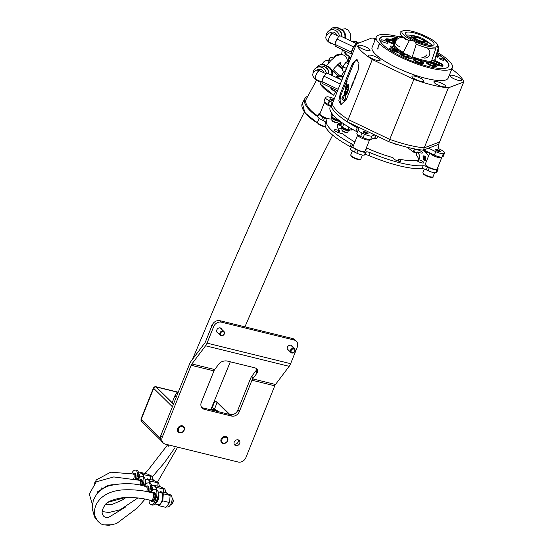 <?xml version="1.0" encoding="UTF-8"?>
<svg xmlns="http://www.w3.org/2000/svg" width="553" height="553" viewBox="0 0 553 553"><rect width="100%" height="100%" fill="white"/><g stroke="black" fill="none" stroke-linecap="round" stroke-linejoin="round"><path stroke-width="0.83" d="M340.786 125.254A44.226 10.763 21.9 0 0 340.102 125.386L339.079 125.019A4.168 1.016 21.9 0 0 338.332 124.522M339.079 125.019L340.233 122.137L341.263 122.496L340.102 125.386M416.962 152.863A4.168 1.016 21.9 0 0 414.19 152.345L413.153 151.957A44.226 10.763 21.9 0 0 406.662 147.133M413.153 151.957L414.315 149.075L415.351 149.462L414.19 152.345M415.351 149.462A4.168 1.016 21.9 0 1 419.9 150.686A4.168 1.016 21.9 0 1 422.561 152.822A4.168 1.016 21.9 0 1 418.02 152.089L417.349 152.061A44.226 10.763 21.9 0 1 419.561 157.895A44.226 10.763 21.9 0 1 418.31 159.333L419.036 159.81L418.324 161.58M365.879 149.054A4.168 1.016 21.9 0 0 367.061 148.819A4.168 1.016 21.9 0 0 366.957 148.404L366.701 149.047M366.653 149.054L366.943 148.335L367.697 148.474A44.226 10.763 21.9 0 0 392.402 157.46L393.197 157.937A4.168 1.016 21.9 0 0 393.148 158.013A4.168 1.016 21.9 0 0 395.665 160.08A4.168 1.016 21.9 0 0 400.877 161.123A4.168 1.016 21.9 0 0 398.99 159.368L398.305 161.075M397.946 160.971L398.996 159.084A44.226 10.763 21.9 0 0 415.787 160.294L416.817 160.653A4.168 1.016 21.9 0 0 418.656 161.739A4.168 1.016 21.9 0 0 423.868 162.782A4.168 1.016 21.9 0 0 421.345 160.709A4.168 1.016 21.9 0 0 419.036 159.81M336.991 122.635A4.168 1.016 21.9 0 0 338.021 122.987L338.747 123.464A44.226 10.763 21.9 0 0 337.496 124.902A44.226 10.763 21.9 0 0 339.701 130.736L339.037 130.708A4.168 1.016 21.9 0 0 334.496 129.969A4.168 1.016 21.9 0 0 337.012 132.043A4.168 1.016 21.9 0 0 341.706 133.328L342.736 133.722A44.226 10.763 21.9 0 0 354.902 142.003M425.423 158.151L423.017 157.218L425.444 158.13M425.278 157.073L422.879 156.133L425.298 157.045M423.349 159.713L425.775 160.605L423.349 159.686M425.748 160.66L425.209 160.591M340.233 122.137A4.168 1.016 21.9 0 0 338.477 121.093M341.685 122.413A44.226 10.763 21.9 0 0 341.263 122.496M414.315 149.075A44.226 10.763 21.9 0 0 413.969 148.778M437.817 169.349A6.408 1.562 21.9 0 0 438.121 169.08L436.96 171.962A6.408 1.562 -158.1 0 1 436.663 172.232L437.817 169.349A67.3 16.376 -158.1 0 1 436.905 169.702L435.743 172.584A6.408 1.562 -158.1 0 1 428.112 170.683L426.308 169.819A3.843 0.933 21.9 0 0 422.001 168.624L423.163 165.741A3.843 0.933 -158.1 0 1 427.462 166.93L426.308 169.819M438.121 169.08A6.408 1.562 21.9 0 0 437.554 167.981M428.589 155.925A56.081 13.645 21.9 0 0 422.686 150.098M320.194 113.082A6.408 1.562 21.9 0 0 320.152 113.095A67.3 16.376 -158.1 0 0 319.233 113.441A6.408 1.562 21.9 0 0 318.936 113.718A6.408 1.562 21.9 0 0 322.807 116.897L321.652 119.78A6.408 1.562 -158.1 0 1 317.775 116.6L318.936 113.718M325.758 122.303A3.843 0.933 21.9 0 0 323.457 120.651L324.618 117.761L322.807 116.897M324.618 117.761A3.843 0.933 -158.1 0 1 326.941 119.676A3.843 0.933 -158.1 0 1 326.913 119.724A56.081 13.645 21.9 0 0 326.491 120.478A56.081 13.645 21.9 0 0 351.3 143.69A3.843 0.933 -158.1 0 1 353.001 145.28A3.843 0.933 -158.1 0 1 352.793 145.46L352.13 145.716A6.408 1.562 21.9 0 0 351.784 145.999A6.408 1.562 21.9 0 0 355.544 149.13L354.383 152.013A6.408 1.562 -158.1 0 1 350.623 148.888L351.784 145.999M365.084 154.771L366.245 151.888A3.843 0.933 -158.1 0 1 370.178 152.718L369.024 155.6A3.843 0.933 21.9 0 0 365.084 154.771L364.42 155.027A6.408 1.562 -158.1 0 1 356.858 153.195L358.019 150.312A67.3 16.376 -158.1 0 1 355.544 149.13M358.019 150.312A6.408 1.562 21.9 0 0 365.574 152.144L364.42 155.027M366.245 151.888L365.574 152.144M370.178 152.718A56.081 13.645 21.9 0 0 423.163 165.741M428.112 170.683L429.273 167.801L427.462 166.93M429.273 167.801A6.408 1.562 21.9 0 0 436.905 169.702M425.61 159.561L423.204 158.621L425.623 159.534M424.213 158.704L423.881 158.338L424.213 158.704M425.679 160.094L423.273 159.146L425.692 160.066M423.273 159.146L423.805 159.236M423.875 159.257L423.515 159.236M423.729 156.976L425.375 157.564L423.729 156.976M424.711 157.529L425.133 157.474M425.347 157.626L424.745 157.536M423.093 157.757L425.513 158.642L423.093 157.723M425.492 158.697L424.918 158.614M423.785 155.752L425.209 156.534L423.785 155.752M436.663 172.232A67.3 16.376 -158.1 0 1 435.743 172.584M369.024 155.6A56.081 13.645 21.9 0 0 422.001 168.624M356.858 153.195A67.3 16.376 -158.1 0 1 354.383 152.013M351.266 147.298A3.843 0.933 21.9 0 0 350.139 146.573L351.3 143.69M326.491 120.478L325.33 123.36A56.081 13.645 21.9 0 0 350.139 146.573M323.457 120.651L321.652 119.78M418.552 159.16A44.226 10.763 21.9 0 0 416.195 154.944L416.243 154.819M424.407 159.278L425.568 159.575M423.411 158.801L424.434 159.202M425.34 159.547L423.398 158.808M424.13 160.204L423.591 159.803L424.656 160.225M424.11 160.252L424.621 160.308M424.137 159.865L424.621 160.329M423.225 159.264L423.792 159.278M423.467 159.347L423.826 159.368L423.467 159.354M424.075 159.568L424.822 159.644M424.884 160.011L424.379 159.561L425.637 160.107M424.898 159.969L425.457 159.962L424.87 159.61M423.114 156.651L423.812 157.066M425.084 157.584L424.69 157.57L425.084 157.605M424.614 157.197L425.326 157.674M424.075 156.789L425.236 157.087M425.001 157.073L424.11 156.713M423.045 157.875L424.407 158.144M424.358 158.262L425.471 158.752M423.335 157.826L424.248 158.331M423.778 158.276L424.248 158.31M424.863 158.642L425.264 158.58L424.863 158.642M424.483 158.4L424.898 158.31M424.884 158.6L425.278 158.552M424.289 158.193L423.328 157.847L423.798 158.234M423.287 157.964L423.798 157.882M425.153 158.137L423.259 157.301L425.202 158.006M424.068 155.849L424.939 156.34M441.958 157.024L441.792 157.439A6.408 1.562 21.9 0 1 436.842 157.066A6.408 1.562 21.9 0 1 430.421 153.713A6.408 1.562 21.9 0 1 429.895 152.967A6.408 1.562 21.9 0 0 435.826 156.713A6.408 1.562 21.9 0 0 441.792 157.439A6.408 1.562 21.9 0 0 441.819 157.259M429.799 152.918L425.264 164.193A6.408 1.562 21.9 0 0 425.236 164.372A6.408 1.562 21.9 0 0 430.967 168.16A6.408 1.562 21.9 0 0 437.16 168.976L441.792 157.439M440.057 151.557A2.689 0.657 21.9 0 0 440.202 151.439A2.689 0.657 21.9 0 0 438.266 149.96A2.689 0.657 21.9 0 0 435.349 149.31A2.689 0.657 21.9 0 0 435.204 149.428A2.689 0.657 21.9 0 0 437.14 150.907A2.689 0.657 21.9 0 0 440.057 151.557M444.612 152.925L443.223 156.388A6.408 1.562 -158.1 0 1 442.918 156.658L444.315 153.202A6.408 1.562 21.9 0 0 444.612 152.925A6.408 1.562 21.9 0 0 440.734 149.745L440.354 149.559A3.843 0.933 -158.1 0 1 438.031 147.651A3.843 0.933 -158.1 0 1 438.059 147.596L438.017 147.713M428.492 148.169L435.764 151.646A6.408 1.562 21.9 0 0 443.395 153.547L442.006 157.011A67.3 16.376 21.9 0 0 442.918 156.658M442.006 157.011A6.408 1.562 -158.1 0 1 434.375 155.11L435.764 151.646M423.702 150.001L434.375 155.11M443.395 153.547A67.3 16.376 21.9 0 0 444.315 153.202M451.801 69.097A57.685 14.032 -158.1 0 1 463.704 81.982L448.338 87.865A57.685 14.032 -158.1 0 1 413.865 79.39L372.287 59.517L348.169 119.503A57.685 14.032 -158.1 0 1 332.305 103.909L331.378 106.217A57.685 14.032 -158.1 0 0 347.243 121.812L388.828 141.686A57.685 14.032 -158.1 0 0 423.294 150.16L438.66 144.278A57.685 14.032 -158.1 0 1 438.543 146.759A57.685 14.032 -158.1 0 1 438.059 147.596M333.853 100.065A2.689 0.657 21.9 0 0 329.982 98.932A2.689 0.657 21.9 0 0 329.837 99.056A2.689 0.657 21.9 0 0 330.901 100.1A2.689 0.657 21.9 0 0 333.431 101.102M363.197 131.573A2.689 0.657 21.9 0 0 363.051 131.697A2.689 0.657 21.9 0 0 364.987 133.176A2.689 0.657 21.9 0 0 367.904 133.826A2.689 0.657 21.9 0 0 368.042 133.702A2.689 0.657 21.9 0 0 366.107 132.222A2.689 0.657 21.9 0 0 363.197 131.573M357.321 132.222A3.843 0.933 21.9 0 0 355.856 131.192L357.252 127.736A3.843 0.933 -158.1 0 1 358.966 129.333A3.843 0.933 -158.1 0 1 358.759 129.506L358.62 129.561A6.408 1.562 21.9 0 0 358.275 129.851A6.408 1.562 21.9 0 0 362.035 132.976A67.3 16.376 21.9 0 0 364.51 134.165A6.408 1.562 21.9 0 0 372.072 135.99L370.676 139.453L374.844 137.863L375.805 135.464M370.676 139.453A6.408 1.562 -158.1 0 1 363.121 137.621L364.51 134.165M362.035 132.976L360.646 136.439A67.3 16.376 21.9 0 0 363.121 137.621M360.646 136.439A6.408 1.562 -158.1 0 1 356.885 133.314L358.275 129.851M355.856 131.192A57.685 14.032 -158.1 0 1 330.106 107.192L331.496 103.729A57.685 14.032 -158.1 0 1 331.98 102.899A3.843 0.933 -158.1 0 0 332.007 102.844A3.843 0.933 -158.1 0 0 329.685 100.929L329.305 100.75L327.908 104.206L328.295 104.393L329.685 100.929M330.583 106.017A3.843 0.933 21.9 0 0 328.295 104.393M327.908 104.206A6.408 1.562 -158.1 0 1 324.037 101.026L325.427 97.563A6.408 1.562 21.9 0 0 329.305 100.75M375.922 135.52L375.052 137.683A3.843 0.933 -158.1 0 1 374.844 137.863M372.072 135.99L374.761 134.967M334.33 98.869L334.275 98.842A6.408 1.562 21.9 0 0 326.643 96.941A67.3 16.376 21.9 0 0 325.724 97.293A6.408 1.562 21.9 0 0 325.427 97.563M357.252 127.736A57.685 14.032 -158.1 0 1 331.496 103.729M357.819 134.738L357.743 134.925A6.408 1.562 21.9 0 0 363.784 139.024A6.408 1.562 21.9 0 0 369.639 139.702L365.001 151.239A6.408 1.562 21.9 0 1 359.146 150.554A6.408 1.562 21.9 0 1 353.111 146.462L357.743 134.925A6.408 1.562 21.9 0 0 360.224 137.379A6.408 1.562 21.9 0 0 366.19 139.771A6.408 1.562 21.9 0 0 369.639 139.702L369.694 139.563M324.597 102.125L324.535 102.284A6.408 1.562 21.9 0 0 324.507 102.464A6.408 1.562 21.9 0 0 330.452 106.335A6.408 1.562 21.9 0 1 325.053 103.335A6.408 1.562 21.9 0 1 324.535 102.284L319.897 113.821A6.408 1.562 21.9 0 0 319.869 113.994A6.408 1.562 21.9 0 0 325.599 117.789A6.408 1.562 21.9 0 0 331.793 118.598L331.918 118.294M341.872 122.552L340.772 125.289L342.404 127.384L347.789 129.741L351.535 130.01L351.943 129.001M348.825 127.149L347.789 129.741M343.8 123.907L342.404 127.384M331.828 113.344L331.019 115.356L331.765 117.167L336.874 119.669L338.395 119.904M332.802 114.582L331.765 117.167M337.185 118.895L336.874 119.669M322.392 64.445A24.353 10.016 -151.4 0 1 322.862 63.063A24.353 10.016 -151.4 0 1 328.71 60.166M439.787 151.605A2.689 0.657 21.9 0 0 439.753 151.57A2.689 0.657 21.9 0 0 437.672 150.388A2.689 0.657 21.9 0 0 435.391 149.835M367.627 133.874A2.689 0.657 21.9 0 0 364.268 132.243A2.689 0.657 21.9 0 0 363.231 132.105M333.618 100.646A2.689 0.657 21.9 0 0 330.023 99.464M347.616 132.333L346.98 132.582A2.689 0.657 -158.1 0 1 344.726 132.195A2.689 0.657 -158.1 0 1 342.342 130.895A2.689 0.657 -158.1 0 1 342.148 130.639L341.858 130.024A3.207 0.781 21.9 0 0 342.093 130.328A3.207 0.781 21.9 0 0 344.927 131.877A3.207 0.781 21.9 0 0 347.616 132.333A3.207 0.781 21.9 0 0 347.782 132.195L348.314 130.874M342.362 128.483L341.837 129.803A3.207 0.781 21.9 0 0 341.858 130.024M337.033 122.545A2.689 0.657 -158.1 0 1 336.895 122.669A2.689 0.657 -158.1 0 1 334.295 122.151A2.689 0.657 -158.1 0 1 332.056 120.727L331.772 120.105A3.207 0.781 21.9 0 0 334.434 121.805A3.207 0.781 21.9 0 0 337.53 122.42A3.207 0.781 21.9 0 0 337.696 122.275L338.18 121.072M332.256 118.625L331.752 119.89A3.207 0.781 21.9 0 0 331.752 119.89A3.207 0.781 21.9 0 0 331.745 119.89A3.207 0.781 21.9 0 0 331.772 120.105M428.914 152.559A2.689 0.657 -158.1 0 1 428.769 152.683A2.689 0.657 -158.1 0 1 426.169 152.165A2.689 0.657 -158.1 0 1 423.937 150.741L423.646 150.119A3.207 0.781 21.9 0 0 425.81 151.612A3.207 0.781 21.9 0 0 428.907 152.497M375.494 38.966A6.408 1.562 21.9 0 0 374.333 39.367A6.408 1.562 21.9 0 0 374.893 40.459M458.071 77.164A6.408 1.562 21.9 0 0 450.052 75.567A6.408 1.562 21.9 0 0 453.93 78.754A6.408 1.562 21.9 0 0 461.949 80.351A6.408 1.562 21.9 0 0 458.071 77.164M441.916 83.351A6.408 1.562 21.9 0 0 433.898 81.754A6.408 1.562 21.9 0 0 437.769 84.934A6.408 1.562 21.9 0 0 445.787 86.531A6.408 1.562 21.9 0 0 441.916 83.351M419.997 77.966A6.408 1.562 21.9 0 0 411.978 76.369A6.408 1.562 21.9 0 0 415.856 79.549A6.408 1.562 21.9 0 0 423.875 81.146A6.408 1.562 21.9 0 0 419.997 77.966M376.282 57.063A6.408 1.562 21.9 0 0 368.263 55.466A6.408 1.562 21.9 0 0 372.141 58.653A6.408 1.562 21.9 0 0 380.16 60.249A6.408 1.562 21.9 0 0 376.282 57.063M366.197 47.15A6.408 1.562 21.9 0 0 358.178 45.553A6.408 1.562 21.9 0 0 362.056 48.733A6.408 1.562 21.9 0 0 370.075 50.337A6.408 1.562 21.9 0 0 366.197 47.15M448.338 87.865L424.22 147.851A57.685 14.032 -158.1 0 1 389.754 139.384L348.169 119.503A57.685 14.032 -158.1 0 1 332.305 103.909L356.422 43.922L371.789 38.039A57.685 14.032 -158.1 0 1 375.681 38.496M438.66 144.278L439.587 141.969L424.22 147.851L439.587 141.969L463.704 81.982M347.243 121.812L348.169 119.503L389.754 139.384L413.865 79.39M451.11 70.819A6.408 1.562 21.9 0 0 451.863 70.438A6.408 1.562 21.9 0 0 451.58 69.643M372.287 59.517A57.685 14.032 -158.1 0 1 356.422 43.922M340.15 94.134L352.206 64.141L356.637 59.524L358.945 63.249L358.199 70.037L346.143 100.031L340.904 104.455L338.844 100.777L340.15 94.134L341.229 94.404L353.291 64.411A7.694 3.767 103.8 0 1 357.321 59.862M373.973 138.195A3.843 0.933 21.9 0 0 376.669 138.561L375.874 138.872A3.207 0.781 -158.1 0 1 373.296 138.45M407.568 57.07L409.441 56.966L407.872 55.514L404.43 54.18L402.549 54.284L404.119 55.735L407.568 57.07M403.89 55.521L404.43 54.18M407.291 56.966L407.872 55.514M437.077 62.351L433.918 61.556L433.545 62.378L436.324 63.989L439.483 64.784L439.863 63.968L437.077 62.351L436.414 64.01M433.58 62.399L433.918 61.556M394.849 42.657L393.771 41.648L390.328 40.293L388.42 40.383L389.955 41.828L393.397 43.175L394.614 43.12M389.782 41.662L390.328 40.293M393.19 43.093L393.771 41.648M387.674 42.318A3.843 0.933 -158.1 0 1 387.985 42.947A3.843 0.933 -158.1 0 1 385.012 42.726A3.843 0.933 -158.1 0 1 381.162 40.715A3.843 0.933 -158.1 0 1 380.851 40.079A3.843 0.933 -158.1 0 1 383.823 40.307A3.843 0.933 -158.1 0 1 387.674 42.318M443.589 59.655A2.565 0.622 -158.1 0 1 443.803 60.077A2.565 0.622 -158.1 0 1 441.819 59.931A2.565 0.622 -158.1 0 1 439.248 58.59A2.565 0.622 -158.1 0 1 439.041 58.169A2.565 0.622 -158.1 0 1 441.024 58.314A2.565 0.622 -158.1 0 1 443.589 59.655M426.702 63.298A5.509 1.341 -158.1 0 1 426.259 62.392A5.509 1.341 -158.1 0 1 430.517 62.71A5.509 1.341 -158.1 0 1 436.041 65.593A5.509 1.341 -158.1 0 1 436.49 66.505A5.509 1.341 -158.1 0 1 432.225 66.187A5.509 1.341 -158.1 0 1 426.702 63.298M423.017 62.392A5.509 1.341 -158.1 0 1 423.46 63.305A5.509 1.341 -158.1 0 1 419.202 62.987A5.509 1.341 -158.1 0 1 413.679 60.097A5.509 1.341 -158.1 0 1 413.229 59.192A5.509 1.341 -158.1 0 1 417.494 59.51A5.509 1.341 -158.1 0 1 423.017 62.392M395.416 41.143A5.509 1.341 -158.1 0 1 392.526 39.311A5.509 1.341 -158.1 0 1 392.077 38.399A5.509 1.341 -158.1 0 1 396.197 38.675M436.4 54.471A5.129 1.244 -158.1 0 1 438.377 55.812A5.129 1.244 -158.1 0 1 438.792 56.662A5.129 1.244 -158.1 0 1 435.75 56.634M398.872 51.229A5.129 1.244 -158.1 0 1 399.287 52.072A5.129 1.244 -158.1 0 1 395.319 51.775A5.129 1.244 -158.1 0 1 390.183 49.093A5.129 1.244 -158.1 0 1 389.768 48.249A5.129 1.244 -158.1 0 1 393.736 48.54A5.129 1.244 -158.1 0 1 398.872 51.229M394.745 47.648A2.565 0.622 -158.1 0 1 394.953 48.076A2.565 0.622 -158.1 0 1 392.969 47.924A2.565 0.622 -158.1 0 1 390.397 46.583A2.565 0.622 -158.1 0 1 390.19 46.162A2.565 0.622 -158.1 0 1 392.174 46.307A2.565 0.622 -158.1 0 1 394.745 47.648M403.628 30.519A6.733 1.638 21.9 0 0 403.635 30.505A19.224 4.68 21.9 0 1 424.441 35.613A6.733 1.638 21.9 0 0 427.538 37.099A19.224 4.68 21.9 0 1 437.506 44.579L438.294 46.272A20.634 5.018 -158.1 0 1 438.474 47.579A20.634 5.018 -158.1 0 1 438.287 47.952L434.699 60.056L435.19 60.899A6.733 1.638 -158.1 0 1 442.4 64.57A6.733 1.638 -158.1 0 1 442.946 65.683A6.733 1.638 -158.1 0 1 438.322 65.475A6.733 1.638 -158.1 0 1 431.589 62.275L431.43 61.3L435.695 48.947A20.634 5.018 -158.1 0 1 416.264 44.171L412.089 57.484A6.733 1.638 -158.1 0 1 412.241 58.134A6.733 1.638 -158.1 0 1 407.043 57.747A6.733 1.638 -158.1 0 1 400.296 54.222A6.733 1.638 -158.1 0 1 399.757 53.116A6.733 1.638 -158.1 0 1 402.356 52.832L403.275 52.335L409.241 40.811A20.634 5.018 -158.1 0 1 401.824 35.696A20.634 5.018 -158.1 0 1 400.199 32.192A20.634 5.018 -158.1 0 1 400.296 32.026L402.487 30.94A6.733 1.638 21.9 0 0 403.628 30.519L402.895 31.03M403.275 52.335A21.781 5.302 -158.1 0 1 396.093 47.288A21.781 5.302 -158.1 0 1 394.372 43.59L395.409 41.565L394.379 43.59L393.377 44.005A6.733 1.638 -158.1 0 1 386.167 40.334A6.733 1.638 -158.1 0 1 385.621 39.222A6.733 1.638 -158.1 0 1 395.388 41.606M402.487 30.94A19.224 4.68 21.9 0 0 403.517 34.721A19.224 4.68 21.9 0 0 412.068 40.355L409.241 40.811M436.946 53.461A37.175 9.042 -158.1 0 1 445.808 60.077A37.175 9.042 -158.1 0 1 443.928 68.468A37.175 9.042 -158.1 0 1 412.331 61.272A37.175 9.042 -158.1 0 1 382.849 44.599A37.175 9.042 -158.1 0 1 381.798 43.493A37.175 9.042 -158.1 0 1 397.22 37.493M436.794 53.586A36.954 8.993 -158.1 0 1 445.573 60.146A36.954 8.993 -158.1 0 1 443.817 68.482M437.727 52.639A41.019 9.982 -158.1 0 1 449.064 60.871A41.019 9.982 -158.1 0 1 452.389 67.639A41.019 9.982 -158.1 0 1 420.681 65.275A41.019 9.982 -158.1 0 1 379.593 43.798A41.019 9.982 -158.1 0 1 376.268 37.037A41.019 9.982 -158.1 0 1 397.98 36.533M452.389 67.639L448.213 78.021A41.019 9.982 -158.1 0 1 416.513 75.657A41.019 9.982 -158.1 0 1 375.418 54.18A41.019 9.982 -158.1 0 1 372.093 47.42L376.268 37.037M379.358 44.378L377.505 48.989L378.881 44.71L379.427 44.482M432.826 41.924A15.38 3.74 -158.1 0 1 434.07 44.461A15.38 3.74 -158.1 0 1 422.181 43.576A15.38 3.74 -158.1 0 1 406.773 35.523A15.38 3.74 -158.1 0 1 405.529 32.986A15.38 3.74 -158.1 0 1 417.418 33.871A15.38 3.74 -158.1 0 1 432.826 41.924M416.264 44.171L415.165 41.834A6.733 1.638 21.9 0 0 412.068 40.355M415.165 41.834A19.224 4.68 21.9 0 0 435.971 46.95A6.733 1.638 21.9 0 0 435.971 46.95L435.695 48.947M438.287 47.952L437.112 46.507A6.733 1.638 21.9 0 0 435.978 46.929M437.112 46.507A19.224 4.68 21.9 0 0 437.506 44.579M377.989 48.657L377.505 48.989M381.874 43.576A36.954 8.993 -158.1 0 1 397.047 37.645M411.155 37.431L409.123 36.913L409.856 37.887L409.344 37.224A10.383 2.523 -158.1 0 1 410.036 36.961L410.803 37.272A9.615 2.336 -158.1 0 1 411.238 37.231M412.815 35.758A14.641 3.56 21.9 0 0 406.414 35.15M427.013 43.569A9.615 2.336 -158.1 0 1 427.642 45A9.615 2.336 -158.1 0 1 427.628 45.021A9.615 2.336 21.9 0 0 427.642 45A9.615 2.336 21.9 0 0 427.013 43.569M409.794 37.853A9.615 2.336 -158.1 0 1 409.801 37.825A9.615 2.336 -158.1 0 1 409.973 37.59L410.824 38.254A8.502 2.067 21.9 0 0 410.796 38.475M431.941 45.408A14.641 3.56 21.9 0 0 426.895 41.413M395.513 40.383A3.221 0.781 -158.1 0 1 394.517 39.678A3.221 0.781 -158.1 0 1 394.51 39.671A3.221 0.781 -158.1 0 1 395.955 39.104M395.443 40.791A4.7 1.147 -158.1 0 1 393.259 39.367A4.7 1.147 -158.1 0 1 393.701 38.288A4.7 1.147 -158.1 0 1 396.148 38.745M420.937 61.639A3.221 0.781 -158.1 0 1 420.812 62.537A3.221 0.781 -158.1 0 1 415.849 60.623A3.221 0.781 -158.1 0 1 415.676 60.471A3.221 0.781 -158.1 0 1 416.962 59.855A3.221 0.781 -158.1 0 1 420.937 61.639M414.674 60.388A4.7 1.147 -158.1 0 1 414.854 59.081A4.7 1.147 -158.1 0 1 422.112 61.874A4.7 1.147 -158.1 0 1 422.368 62.102A4.7 1.147 -158.1 0 1 420.487 62.994A4.7 1.147 -158.1 0 1 414.674 60.388M433.96 64.839A3.221 0.781 -158.1 0 1 433.842 65.738A3.221 0.781 -158.1 0 1 428.872 63.823A3.221 0.781 -158.1 0 1 428.699 63.671A3.221 0.781 -158.1 0 1 429.985 63.056A3.221 0.781 -158.1 0 1 433.96 64.839M427.704 63.588A4.7 1.147 -158.1 0 1 427.877 62.282A4.7 1.147 -158.1 0 1 435.135 65.074A4.7 1.147 -158.1 0 1 435.391 65.302A4.7 1.147 -158.1 0 1 433.511 66.194A4.7 1.147 -158.1 0 1 427.704 63.588M392.271 49.825L393.238 50.696L396.411 51.415L393.377 49.742L392.271 49.825M393.059 50.53L393.377 49.742M395.091 51.408L395.443 50.544M419.202 37.12A8.502 2.067 21.9 0 0 411.619 36.284A8.502 2.067 21.9 0 0 419.817 41.786A8.502 2.067 21.9 0 0 427.4 42.622A8.502 2.067 21.9 0 0 419.202 37.12M411.619 36.284L410.831 38.24A8.502 2.067 21.9 0 0 410.824 38.254L410.575 38.337M415.621 37.39A1.604 0.387 21.9 0 0 417.052 37.549A1.604 0.387 21.9 0 0 415.503 36.512A1.604 0.387 21.9 0 0 414.073 36.353A1.604 0.387 21.9 0 0 415.621 37.39M419.361 38.309A1.604 0.387 21.9 0 0 420.785 38.468A1.604 0.387 21.9 0 0 419.243 37.431A1.604 0.387 21.9 0 0 417.812 37.272A1.604 0.387 21.9 0 0 419.361 38.309M423.218 40.155A1.604 0.387 21.9 0 0 424.649 40.314A1.604 0.387 21.9 0 0 423.107 39.277A1.604 0.387 21.9 0 0 421.676 39.118A1.604 0.387 21.9 0 0 423.218 40.155M424.939 41.848A1.604 0.387 21.9 0 0 426.37 42A1.604 0.387 21.9 0 0 424.822 40.963A1.604 0.387 21.9 0 0 423.398 40.811A1.604 0.387 21.9 0 0 424.939 41.848M423.515 42.394A1.604 0.387 21.9 0 0 424.946 42.553A1.604 0.387 21.9 0 0 423.398 41.51A1.604 0.387 21.9 0 0 421.967 41.357A1.604 0.387 21.9 0 0 423.515 42.394M419.775 41.475A1.604 0.387 21.9 0 0 421.206 41.634A1.604 0.387 21.9 0 0 419.658 40.597A1.604 0.387 21.9 0 0 418.234 40.438A1.604 0.387 21.9 0 0 419.775 41.475M415.911 39.629A1.604 0.387 21.9 0 0 417.342 39.788A1.604 0.387 21.9 0 0 415.801 38.751A1.604 0.387 21.9 0 0 414.37 38.592A1.604 0.387 21.9 0 0 415.911 39.629M414.19 37.936A1.604 0.387 21.9 0 0 415.621 38.095A1.604 0.387 21.9 0 0 414.079 37.058A1.604 0.387 21.9 0 0 412.649 36.899A1.604 0.387 21.9 0 0 414.19 37.936M426.474 44.779A8.502 2.067 21.9 0 0 426.612 44.586L427.4 42.622M423.294 150.16L424.22 147.851A57.685 14.032 -158.1 0 1 389.754 139.384L388.828 141.686M315.431 79.058A4.7 1.154 -64.4 0 1 315.369 79.038A4.7 1.154 -64.4 0 1 315.881 75.381C317.021 73.003 318.127 71.42 319.212 70.618L319.095 70.57A4.7 1.154 115.6 0 0 315.881 75.381L315.881 75.381C315.072 77.849 315.044 79.086 315.811 79.079M313.026 73.072A7.051 6.615 69 0 1 313.51 70.978A7.051 6.615 69 0 1 317.152 67.342L319.434 66.471A7.051 6.615 69 0 1 324.708 66.809L325.482 67.21A6.104 5.73 69 0 1 328.786 73.888M324.708 66.809A7.051 6.615 69 0 1 328.613 73.805M317.152 67.342A7.051 6.615 69 0 1 326.277 73.217M319.212 70.618L325.848 73.625M321.825 82.127L315.369 79.038C311.761 76.017 311.878 73.141 315.715 70.411L317.996 69.533A4.7 4.41 69 0 1 323.913 72.706M316.51 67.632A7.051 6.615 69 0 1 319.599 65.074L320.173 64.86A7.051 6.615 69 0 1 325.24 65.095L328.323 66.574A7.051 6.615 69 0 1 332.083 75.464M319.599 65.074A7.051 6.615 69 0 1 324.673 65.316L327.756 66.789A7.051 6.615 69 0 1 331.641 75.256M319.219 80.876A7.051 6.615 69 0 1 315.293 79.003M341.858 80.137L326.664 72.872L323.934 76.169L340.302 84.001M338.166 89.33L321.791 81.498L322.378 83.531L337.579 90.796M322.675 78.747L324.065 75.948L321.791 81.498M348.881 56.212A7.051 6.615 69 0 1 343.745 50.288M351.881 41.468A7.051 6.615 69 0 1 357.625 43.459M351.763 41.413A7.051 6.615 69 0 1 358.04 43.3M351.708 41.392A7.051 6.615 69 0 1 358.455 43.141M334.828 91.169A7.051 6.615 69 0 1 330.341 87.339M335.574 77.137L336.535 76.763A7.051 6.615 69 0 1 342.819 77.752M336.169 77.42A7.051 6.615 69 0 1 341.07 79.763M336.742 76.687A7.051 6.615 69 0 1 336.95 76.604A7.051 6.615 69 0 1 342.964 77.392M336.95 76.604L337.365 76.445A7.051 6.615 69 0 1 343.102 77.054M328.51 41.848A4.7 1.154 -64.4 0 1 328.447 41.828A4.7 1.154 -64.4 0 1 328.952 38.171C330.093 35.793 331.206 34.21 332.284 33.415L332.173 33.36A4.7 1.154 115.6 0 0 328.952 38.171L328.952 38.171C328.143 40.645 328.123 41.876 328.883 41.869M326.104 35.862A7.051 6.615 69 0 1 326.588 33.768A7.051 6.615 69 0 1 330.231 30.132L332.512 29.261A7.051 6.615 69 0 1 337.786 29.599L338.554 30A6.104 5.73 69 0 1 341.865 36.685M337.786 29.599A7.051 6.615 69 0 1 341.685 36.595M356.194 44.489A4.873 1.196 115.6 0 0 352.579 49.514A4.873 1.196 115.6 0 0 352.054 53.302L352.551 53.544M330.231 30.132A7.051 6.615 69 0 1 339.355 36.007M332.284 33.415L338.927 36.415M334.904 44.917L328.447 41.828C324.839 38.807 324.957 35.931 328.793 33.201L331.074 32.323A4.7 4.41 69 0 1 336.991 35.496M329.588 30.422A7.051 6.615 69 0 1 332.678 27.871L333.245 27.65A7.051 6.615 69 0 1 338.318 27.892L341.401 29.364A7.051 6.615 69 0 1 345.162 38.261M332.678 27.871A7.051 6.615 69 0 1 337.752 28.106L340.828 29.579A7.051 6.615 69 0 1 344.719 38.046M332.298 43.666A7.051 6.615 69 0 1 328.371 41.793M356.284 44.254A5.129 1.265 115.6 0 0 354.929 45.228A5.129 1.265 115.6 0 0 352.496 49.542A5.129 1.265 115.6 0 0 351.715 53.219A5.129 1.265 115.6 0 0 352.406 53.475M356.588 44.593L356.111 43.493L353.381 46.791L351.238 52.12L351.826 54.146L352.51 53.523M356.111 43.493L339.736 35.662L338.187 37.224L337.012 38.966L353.381 46.791M351.238 52.12L334.869 44.288L334.973 45.215L335.45 46.321L351.826 54.146M335.754 41.537L337.136 38.738L334.869 44.288M344.049 95.199C343.261 95.068 342.784 95.835 342.618 97.508L341.885 98.704L344.125 100.902L344.699 99.464L343.226 98.019L344.429 95.572L343.897 95.095M345.722 89.752L347.049 80.862L345.604 87.305L345.272 90.27L345.722 89.752M348.936 88.964L348.224 88.266L348.819 86.793L348.279 84.16L347.27 85.231L346.178 87.941L348.452 90.18L348.936 88.964M346.786 91.929L346.911 92.807L345.978 93.948L345.708 95.496L347.319 93.063L347.408 90.651L345.577 92.489L345.563 94.058L346.869 92.075L345.328 95.261L345.791 95.579M346.233 89.731L345.093 90.664L344.408 92.365L344.685 94.667L345.224 94.598L345.003 92.462L346.109 89.662M345.694 91.217L345.196 91.978L345.812 99.63L345.307 95.275L345.418 91.418L345.832 91.238M346.337 89.759L345.203 90.685L344.519 92.392L344.464 94.369L345.224 94.598M355.012 78.367L354.895 77.358L355.627 77.102M353.008 83.379L352.883 82.349L353.623 82.107M352.026 85.39L352.012 84.519L352.731 84.326M351.148 87.574L351.231 86.607L351.349 87.436M349.766 90.146L350.173 90.015M350.298 89.697L350.498 89.199M348.224 93.982L348.625 93.844M348.756 93.526L348.957 93.035M341.713 104.496A7.694 3.767 103.8 0 1 341.229 94.404M349.531 91.611L349.724 91.121M351.867 86.372L351.411 86.745L351.418 86.005L351.846 85.667L351.729 86.247M351.514 86.773L351.846 85.667M354.48 79.687L354.355 78.692L354.805 78.381L354.577 79.445M354.591 79.715L354.355 78.692L354.805 78.381M355.524 76.701L356.27 74.842M355.461 76.349L356.25 74.821M355.918 75.16L356.001 75.706M355.593 75.968L355.717 76.556M351.1 86.793L351.114 87.208M351.521 86.033L351.95 85.694M352.123 84.547L351.971 85.038M352.102 84.65L352.531 84.54L352.102 84.65L352.233 85.3M353.111 83.406L352.994 82.376M353.173 82.217L353.021 83.04M354.466 78.72L354.915 78.408M355.123 78.395L355.005 77.385M354.991 77.461L355.434 77.323L354.991 77.461L355.109 78.132M355.572 76.369L355.51 75.816M356.36 74.849L355.793 75.554M345.521 91.439L345.196 91.978M345.3 92.005L345.369 95.123M345.383 95.351L345.777 98.821M344.796 94.694L345.328 94.625M347.339 90.512L345.577 92.489M346.586 93.609L346.088 93.975L346.586 93.609M345.687 92.51L345.673 93.858M348.335 84.174L346.289 87.968L348.473 90.118M347.782 87.83L348.452 85.826L347.747 85.915L348.044 85.508L347.637 85.895L347.118 87.18L347.782 87.83L348.342 85.798L347.637 85.895M347.153 80.89L345.383 90.298M342.521 97.411L341.989 98.731L344.146 100.846M344.153 95.227C343.365 95.095 342.895 95.863 342.729 97.535L342.618 97.508M110.372 524.769L104.51 524.901C100.722 524.652 97.591 521.818 95.109 516.391C92.178 506.638 99.616 491.631 122.794 489.882C133.591 489.398 143.51 490.414 152.559 492.937L153.803 493.241A3.843 1.88 103.8 0 1 154.135 493.4A3.843 1.88 103.8 0 1 154.619 497.79A3.843 1.88 103.8 0 1 151.971 500.714A3.843 1.88 103.8 0 1 151.633 500.555M150.596 500.375A4.804 2.35 -76.2 0 0 151.322 501.453A4.804 2.35 -76.2 0 0 151.736 501.647A4.804 2.35 -76.2 0 0 155.047 497.99A4.804 2.35 -76.2 0 0 154.453 492.509A4.804 2.35 -76.2 0 0 154.031 492.308A4.804 2.35 -76.2 0 0 152.434 492.91M151.792 501.661A4.804 2.35 -76.2 0 0 151.847 501.675A4.804 2.35 -76.2 0 0 155.158 498.018A4.804 2.35 -76.2 0 0 154.557 492.536A4.804 2.35 -76.2 0 0 154.142 492.336A4.804 2.35 -76.2 0 0 154.087 492.329M150.941 504.723L152.303 505.055A6.408 3.138 -76.2 0 0 156.527 500.762L157.57 497.783A6.408 3.138 -76.2 0 0 156.962 489.882A6.408 3.138 -76.2 0 0 156.402 489.626L155.047 489.287A6.408 3.138 103.8 0 1 155.6 489.55A6.408 3.138 103.8 0 1 156.209 497.444L155.165 500.43A6.408 3.138 103.8 0 1 150.941 504.723A6.408 3.138 103.8 0 1 149.082 500.016M172.094 498.398L172.114 498.405A3.207 1.569 103.8 0 1 172.398 498.536A3.207 1.569 103.8 0 1 172.84 499.152A3.207 1.569 103.8 0 1 171.575 504.301A3.207 1.569 103.8 0 1 170.587 504.626L170.566 504.626M168.803 494.423L170.262 494.783A6.283 3.076 103.8 0 1 170.808 495.039A6.283 3.076 103.8 0 1 171.589 502.2A6.283 3.076 103.8 0 1 167.262 506.983L166.508 506.797M154.771 503.907L157.923 504.682A6.283 3.076 -76.2 0 0 162.243 499.905A6.283 3.076 -76.2 0 0 161.462 492.744A6.283 3.076 -76.2 0 0 160.916 492.488L158.061 491.783M160.204 491.569L167.006 493.241L170.117 495.467L169.584 502.546L165.941 507.398L159.146 505.725L162.789 500.88L163.315 493.801L160.204 491.569L159.637 492.17M151.211 492.612A6.408 3.138 103.8 0 1 155.047 489.287M172.951 499.49A2.578 1.258 103.8 0 1 173.082 499.746A2.578 1.258 103.8 0 1 172.059 503.887A2.578 1.258 103.8 0 1 171.831 504.053M156.216 501.557A4.804 2.35 -76.2 0 0 158.137 495.516M154.93 503.728A6.283 3.076 -76.2 0 0 158.462 498.847A6.283 3.076 -76.2 0 0 158.179 492.37M157.363 504.557L159.146 505.725M163.315 493.801L170.117 495.467M169.584 502.546L162.789 500.88M145.888 486.529A3.843 1.88 103.8 0 1 146.061 486.557L147.305 486.861A3.843 1.88 103.8 0 1 147.644 487.02A3.843 1.88 103.8 0 1 147.955 491.894M148.432 491.99A4.804 2.35 -76.2 0 0 147.955 486.122A4.804 2.35 -76.2 0 0 147.54 485.928A4.804 2.35 -76.2 0 0 145.937 486.522M148.543 492.011A4.804 2.35 -76.2 0 0 148.066 486.149A4.804 2.35 -76.2 0 0 147.644 485.956A4.804 2.35 -76.2 0 0 147.589 485.942M150.686 492.495L151.073 491.396A6.408 3.138 -76.2 0 0 150.464 483.502A6.408 3.138 -76.2 0 0 149.904 483.239L148.55 482.907A6.408 3.138 103.8 0 1 149.11 483.17A6.408 3.138 103.8 0 1 149.718 491.064L149.324 492.184M165.596 492.018L165.624 492.025A3.207 1.569 103.8 0 1 165.9 492.149A3.207 1.569 103.8 0 1 166.342 492.764A3.207 1.569 103.8 0 1 166.453 493.103M156.458 489.64L156.824 487.414L153.706 485.181L160.508 486.854L163.764 488.396A6.283 3.076 103.8 0 1 164.31 488.652A6.283 3.076 103.8 0 1 165.596 492.896M156.25 489.585A6.283 3.076 -76.2 0 0 154.971 486.357A6.283 3.076 -76.2 0 0 154.425 486.101L151.57 485.403M153.706 485.181L153.14 485.79M144.713 486.232A6.408 3.138 103.8 0 1 148.55 482.907M151.163 492.605A4.804 2.35 -76.2 0 0 151.64 489.135M152.338 490.718A6.283 3.076 -76.2 0 0 151.688 485.983M162.292 488.023L163.619 489.087L163.598 492.405M156.824 487.414L163.619 489.087M92.323 504.177L89.296 494.043L96.25 481.857L113.766 476.928L140.815 480.474A3.843 1.88 103.8 0 1 141.146 480.633A3.843 1.88 103.8 0 1 141.457 485.513M141.934 485.61A4.804 2.35 -76.2 0 0 141.457 479.741A4.804 2.35 -76.2 0 0 141.043 479.541A4.804 2.35 -76.2 0 0 139.439 480.142M142.045 485.638A4.804 2.35 -76.2 0 0 141.568 479.762A4.804 2.35 -76.2 0 0 141.153 479.569A4.804 2.35 -76.2 0 0 141.098 479.562M144.195 486.108L144.575 485.009A6.408 3.138 -76.2 0 0 143.967 477.115A6.408 3.138 -76.2 0 0 143.414 476.859L142.052 476.52A6.408 3.138 103.8 0 1 142.612 476.783A6.408 3.138 103.8 0 1 143.22 484.677L142.826 485.804M159.105 485.631L159.126 485.638A3.207 1.569 103.8 0 1 159.402 485.769A3.207 1.569 103.8 0 1 159.845 486.384A3.207 1.569 103.8 0 1 159.955 486.723M155.815 481.656L157.273 482.016A6.283 3.076 103.8 0 1 157.819 482.271A6.283 3.076 103.8 0 1 159.098 486.509M149.752 483.204A6.283 3.076 -76.2 0 0 148.474 479.969A6.283 3.076 -76.2 0 0 147.928 479.721L145.073 479.016M149.96 483.253L150.326 481.034L147.216 478.801L154.011 480.474L157.121 482.7L157.1 486.018M147.216 478.801L146.649 479.403M138.215 479.845A6.408 3.138 103.8 0 1 142.052 476.52M144.665 486.218A4.804 2.35 -76.2 0 0 145.149 482.748M145.84 484.331A6.283 3.076 -76.2 0 0 145.19 479.603M150.326 481.034L157.121 482.7M94.439 483.308L96.367 479.88L110.731 472.165L134.317 474.094A3.843 1.88 103.8 0 1 134.649 474.246A3.843 1.88 103.8 0 1 134.967 479.119M135.444 479.216A4.804 2.35 -76.2 0 0 134.967 473.354A4.804 2.35 -76.2 0 0 134.545 473.161A4.804 2.35 -76.2 0 0 132.948 473.755M135.547 479.244A4.804 2.35 -76.2 0 0 135.07 473.382A4.804 2.35 -76.2 0 0 134.656 473.188A4.804 2.35 -76.2 0 0 134.6 473.174M137.697 479.721L138.084 478.628A6.408 3.138 -76.2 0 0 137.476 470.734A6.408 3.138 -76.2 0 0 136.916 470.472L135.561 470.14A6.408 3.138 103.8 0 1 136.114 470.403A6.408 3.138 103.8 0 1 136.722 478.297L136.335 479.416M152.607 479.251L152.628 479.251A3.207 1.569 103.8 0 1 152.905 479.382A3.207 1.569 103.8 0 1 153.354 479.997A3.207 1.569 103.8 0 1 153.458 480.336M143.469 476.873L143.828 474.647L140.718 472.414L147.52 474.087L150.775 475.628A6.283 3.076 103.8 0 1 151.322 475.884A6.283 3.076 103.8 0 1 152.607 480.128M143.262 476.817A6.283 3.076 -76.2 0 0 141.976 473.589A6.283 3.076 -76.2 0 0 141.43 473.333L138.575 472.635M140.718 472.414L140.151 473.022M131.718 473.465A6.408 3.138 103.8 0 1 135.561 470.14M138.174 479.831A4.804 2.35 -76.2 0 0 138.651 476.368M139.342 477.951A6.283 3.076 -76.2 0 0 138.692 473.216M149.296 475.255L150.63 476.32L150.61 479.638M143.828 474.647L150.63 476.32M238.281 439.884A3.207 2.682 -45.5 0 1 237.444 443.064A3.207 2.682 -45.5 0 1 234.306 444.135A3.207 2.682 -45.5 0 1 234.147 444.087M235.806 445.607A3.207 2.682 -45.5 0 1 234.721 445.006A3.207 2.682 -45.5 0 1 234.59 441.412A3.207 2.682 -45.5 0 1 238.129 439.835A3.207 2.682 -45.5 0 1 239.214 440.437A3.207 2.682 -45.5 0 1 239.345 444.031A3.207 2.682 -45.5 0 1 235.806 445.607M218.262 333.106A2.883 2.412 -45.5 0 1 218.221 333.1A2.883 2.412 -45.5 0 1 217.246 332.56A2.883 2.412 -45.5 0 1 217.129 329.325A2.883 2.412 -45.5 0 1 220.308 327.908A2.883 2.412 -45.5 0 1 221.29 328.447A2.883 2.412 -45.5 0 1 221.857 329.45M288.818 350.45A2.883 2.412 -45.5 0 1 288.784 350.443A2.883 2.412 -45.5 0 1 287.809 349.904A2.883 2.412 -45.5 0 1 287.691 346.669A2.883 2.412 -45.5 0 1 290.871 345.252A2.883 2.412 -45.5 0 1 291.853 345.791A2.883 2.412 -45.5 0 1 292.413 346.793M221.428 322.164A6.408 5.364 134.5 0 0 213.679 326.595L212.179 325.123A6.408 5.364 -45.5 0 1 219.928 320.692L221.428 322.164L294.161 340.04A6.408 5.364 134.5 0 1 296.332 341.236A6.408 5.364 134.5 0 1 297.272 347.139L290.622 363.68A7.694 3.767 103.8 0 1 289.164 366.328L275.484 384.487A3.843 1.88 -76.2 0 0 274.758 385.807L245.898 457.594A6.408 5.364 134.5 0 1 238.149 462.025L165.416 444.149A6.408 5.364 134.5 0 1 163.246 442.953L161.746 441.481A6.408 5.364 -45.5 0 1 160.812 435.577L162.312 437.05A6.408 5.364 134.5 0 0 163.246 442.953M212.179 325.123L205.536 341.664A3.843 1.88 -76.2 0 1 204.804 342.984L191.124 361.144A7.694 3.767 103.8 0 0 189.665 363.791L160.812 435.577M289.164 366.328L205.578 345.784L191.898 363.943A3.843 1.88 103.8 0 0 191.165 365.263L162.312 437.05M213.963 370.869A3.843 1.88 -76.2 0 1 214.688 369.542L218.898 363.957A6.408 4.203 -15.4 0 1 227.483 361.102L254.629 367.773A6.408 4.203 -15.4 0 1 257.65 370.261A6.408 4.203 -15.4 0 1 256.896 373.296L256.129 370.496L251.919 376.081A7.694 3.767 103.8 0 0 250.461 378.729L237.831 410.139L239.331 411.612A6.408 5.364 -45.5 0 1 231.583 416.05L204.444 409.379A6.408 5.364 -45.5 0 1 202.274 408.176A6.408 5.364 -45.5 0 1 201.34 402.273L213.963 370.869L191.165 365.263M256.129 370.496A6.408 4.203 164.6 0 0 256.882 368.962M256.896 373.296L252.686 378.881L251.919 376.081M294.161 340.04L292.661 338.567A6.408 5.364 -45.5 0 1 294.839 339.763L296.332 341.236M292.661 338.567L219.928 320.692M213.679 326.595L207.036 343.137A7.694 3.767 -76.2 0 1 205.578 345.784M274.758 385.807L251.961 380.208A3.843 1.88 103.8 0 1 252.686 378.881L275.484 384.487M231.583 416.05L230.089 414.57L202.951 407.907L204.444 409.379M201.61 407.354A6.408 5.364 134.5 0 0 202.951 407.907M230.089 414.57A6.408 5.364 134.5 0 0 237.831 410.139M251.961 380.208L239.331 411.612M211.944 406.794A20.509 4.991 -158.1 0 1 213.264 408.556L214.412 409.268A4.168 1.016 -158.1 0 1 217.834 411.176L218.352 411.688M178.128 392.485A1.604 0.387 21.9 0 0 177.029 392.091L157.778 387.363A1.922 0.47 21.9 0 0 156.748 387.377A1.922 0.47 21.9 0 0 156.9 387.694L173.497 404.008M211.336 409.967A18.27 4.445 21.9 0 0 211.35 409.137A18.27 4.445 21.9 0 0 211.357 408.266M216.458 411.225L215.933 410.713A1.922 0.47 21.9 0 0 214.011 409.704A1.922 0.47 21.9 0 0 212.525 409.593A1.922 0.47 21.9 0 0 212.677 409.911L213.195 410.423M229.212 414.356L217.149 402.501A1.922 0.47 21.9 0 0 214.771 401.367L214.191 401.222M176.234 397.213A20.509 4.991 -158.1 0 1 175.363 394.69A20.509 4.991 -158.1 0 1 177.734 393.473M211.046 409.891L211.35 409.137M224.103 333.977A2.053 1.714 134.5 0 0 220.626 333.12A2.053 1.714 134.5 0 0 224.103 333.977M219.997 332.816A2.565 2.15 -45.5 0 1 223.965 331.524A2.565 2.15 -45.5 0 1 224.338 333.888A2.565 2.15 -45.5 0 1 220.371 335.18A2.565 2.15 -45.5 0 1 219.997 332.816M212.787 323.94A4.486 3.76 134.5 0 0 211.571 325.738A4.486 3.76 134.5 0 0 211.239 327.473M294.493 351.66A2.053 1.714 134.5 0 0 291.362 350.125A2.053 1.714 134.5 0 0 294.493 351.66M290.767 349.738A2.565 2.15 -45.5 0 1 294.521 348.867A2.565 2.15 -45.5 0 1 294.687 351.653A2.565 2.15 -45.5 0 1 290.933 352.524A2.565 2.15 -45.5 0 1 290.767 349.738M183.458 431.036A3.207 2.682 134.5 0 0 183.133 426.985A3.207 2.682 134.5 0 0 178.972 428.036A3.207 2.682 134.5 0 0 179.296 432.087A3.207 2.682 134.5 0 0 183.458 431.036M178.273 427.49A3.843 3.221 -45.5 0 1 183.665 426.55A3.843 3.221 -45.5 0 1 183.658 431.091A3.843 3.221 -45.5 0 1 178.273 432.031A3.843 3.221 -45.5 0 1 178.273 427.49M227.083 441.405A3.207 2.682 134.5 0 0 226.288 437.499A3.207 2.682 134.5 0 0 222.195 439.006A3.207 2.682 134.5 0 0 222.99 442.912A3.207 2.682 134.5 0 0 227.083 441.405M221.456 438.522A3.843 3.221 -45.5 0 1 227.083 437.216A3.843 3.221 -45.5 0 1 227.324 441.398A3.843 3.221 -45.5 0 1 221.691 442.704A3.843 3.221 -45.5 0 1 221.456 438.522M341.146 76.224A17.945 7.396 -151.5 0 1 336.929 73.183A17.945 7.396 -151.5 0 1 333.3 69.554M328.102 63.733L330.335 57.173L333.542 57.906M338.636 76.114L332.263 70.791M328.275 60.968L330.335 57.173M348.929 57.27A14.675 6.048 -151.5 0 1 350.754 58.01M350.374 58.957A13.908 5.73 28.5 0 0 348.743 58.3M341.63 54.374A17.178 7.078 28.5 0 0 338.588 54.498A17.178 7.078 28.5 0 0 335.401 56.468M338.187 64.072A17.178 7.078 28.5 0 0 342.715 68.06M342.487 69.153A17.945 7.396 -151.5 0 1 337.42 64.791M334.13 57.422A17.945 7.396 -151.5 0 1 334.413 56.676A17.945 7.396 -151.5 0 1 337.717 54.657L338.588 54.498M307.793 96.284A23.903 9.85 28.5 0 0 304.869 98.572A23.903 9.85 28.5 0 0 317.761 116.635M319.42 80.973L318.929 81.885A22.431 9.242 -151.5 0 1 318.459 80.745M335.609 91.674L333.673 95.234A22.431 9.242 -151.5 0 1 320.09 83.897L321.217 81.83M316.634 80.012L306.168 99.277A22.431 9.242 28.5 0 0 317.996 116.054M343.074 66.982A14.675 6.048 -151.5 0 1 339.189 63.222M318.929 81.885L319.261 80.897M333.673 95.234L320.09 83.897M347.726 65.537A5.184 1.272 115.6 0 0 345.57 70.915M347.858 65.226A4.936 1.217 115.6 0 0 346.482 67.846A4.936 1.217 115.6 0 0 346.15 68.676A4.936 1.217 115.6 0 0 345.535 71.005M346.15 68.676L346.171 68.268L343.095 66.941A4.486 1.106 115.6 0 0 343.06 67.031M344.547 63.996A4.486 1.106 115.6 0 0 344.332 64.355A4.486 1.106 115.6 0 0 344.208 64.563L342.584 68.6L342.355 70.535L345.183 71.883M348.915 62.6L347.277 61.818L346.275 62.06L344.208 64.563A4.486 1.106 115.6 0 0 343.095 66.941M346.171 68.268L346.482 67.846M348.425 63.809L345.604 62.461M417.57 161.165L418.289 159.382L417.563 161.158M417.349 152.061L416.195 154.944M339.653 130.861L338.871 132.796M337.586 126.347L338.747 123.464M338.284 132.582L339.037 130.708M349.945 130.245L350.084 129.907A4.486 1.092 -158.1 0 1 347.16 129.81A4.486 1.092 -158.1 0 1 341.761 126.554L341.623 126.9C340.696 127.577 342.383 128.794 346.669 130.543C349.095 131.04 350.187 130.937 349.945 130.245A4.486 1.092 -158.1 0 1 347.021 130.155A4.486 1.092 -158.1 0 1 341.623 126.9M346.613 130.508A3.843 0.933 -158.1 0 1 342.01 127.667M338.989 120.381A4.486 1.092 -158.1 0 1 332.588 117.913A4.486 1.092 -158.1 0 1 331.841 117.208M339.418 120.713A4.486 1.092 -158.1 0 1 332.45 118.259A4.486 1.092 -158.1 0 1 331.593 117.105L332.54 118.847C337.323 121.19 339.784 121.722 339.915 120.45M339.107 120.734A3.843 0.933 -158.1 0 1 336.625 120.72A3.843 0.933 -158.1 0 1 332.692 118.909M433.02 176.69C434.375 178.432 426.384 176.856 423.446 174.119L422.907 172.626A5.447 1.327 21.9 0 0 423.349 173.524A5.447 1.327 21.9 0 0 428.81 176.379A5.447 1.327 21.9 0 0 433.02 176.69L434.637 172.674M432.19 177.029A4.804 1.168 -158.1 0 1 428.471 176.753A4.804 1.168 -158.1 0 1 423.66 174.236M357.929 159.015A5.447 1.327 21.9 0 0 360.86 158.96C360.895 159.693 359.789 159.838 357.528 159.388C353.201 158.179 350.941 156.679 350.754 154.895A5.447 1.327 21.9 0 0 352.862 156.983A5.447 1.327 21.9 0 0 357.929 159.015M357.452 159.347A4.804 1.168 -158.1 0 1 352.98 157.55A4.804 1.168 -158.1 0 1 351.114 155.711M325.62 126.99L319.192 124.598L318.079 123.741L317.54 122.254A5.447 1.327 21.9 0 0 317.982 123.153A5.447 1.327 21.9 0 0 325.441 126.526M325.599 126.941A4.804 1.168 -158.1 0 1 318.293 123.858M396.397 144.437A4.804 1.168 -158.1 0 1 392.492 142.951M353.291 64.411L352.206 64.141M411.128 57.623A5.509 1.341 21.9 0 0 406.261 54.291A5.509 1.341 21.9 0 0 400.863 53.627A5.509 1.341 21.9 0 0 405.736 56.959A5.509 1.341 21.9 0 0 411.128 57.623M432.564 60.768A5.509 1.341 21.9 0 0 433.656 63.187A5.509 1.341 21.9 0 0 440.845 65.572A5.509 1.341 21.9 0 0 439.746 63.153A5.509 1.341 21.9 0 0 432.564 60.768M395.236 41.91A5.509 1.341 21.9 0 0 389.879 39.664A5.509 1.341 21.9 0 0 386.734 39.726A5.509 1.341 21.9 0 0 394.13 43.874M402.356 52.832A22.549 5.489 -158.1 0 1 395.188 47.758A22.549 5.489 -158.1 0 1 393.377 44.005M438.474 47.579L434.782 59.835A21.781 5.302 -158.1 0 1 434.699 60.056M431.43 61.3A21.781 5.302 -158.1 0 1 412.103 56.551M434.983 59.185A22.549 5.489 -158.1 0 1 435.19 60.899M431.589 62.275A22.549 5.489 -158.1 0 1 412.089 57.484M378.072 48.45L377.492 48.173M379.448 44.98L378.881 44.71M427.683 48.788A5.129 5.129 0 0 1 428.886 55.943A5.129 5.129 0 0 1 421.732 57.139A5.129 2.779 -54.5 0 0 426.709 54.927M401.492 36.367A5.129 5.129 0 0 0 395.748 43.245A5.129 3.657 -21.1 0 1 396.19 40.334A5.129 3.657 158.9 0 1 401.119 37.549A5.129 3.657 158.9 0 1 405.321 39.56M436.849 56.883A3.843 0.933 21.9 0 0 436.151 55.3M397.337 52.293A3.843 0.933 21.9 0 0 396.245 50.482A3.843 0.933 21.9 0 0 392.036 48.989A3.843 0.933 21.9 0 0 391.019 49.756M315.715 70.411A4.7 4.41 69 0 1 319.095 70.57M328.323 66.574L327.756 66.789M325.24 65.095L324.673 65.316M328.793 33.201A4.7 4.41 69 0 1 332.173 33.36M341.401 29.364L340.828 29.579M338.318 27.892L337.752 28.106M156.209 497.444L157.57 497.783M156.527 500.762L155.165 500.43M149.718 491.064L151.073 491.396M143.22 484.677L144.575 485.009M136.722 478.297L138.084 478.628M139.563 480.17A3.843 1.88 103.8 0 1 140.192 485.258M97.985 521.382L94.515 516.896L92.123 508.262L93.339 500.112L96.547 494.313C99.028 490.877 103.1 488.078 108.747 485.914C121.992 482.714 134.427 482.928 146.061 486.557A3.843 1.88 103.8 0 1 146.22 486.612A3.843 1.88 103.8 0 1 146.69 491.631M152.559 492.937A3.843 1.88 103.8 0 1 153.243 497.866A3.843 1.88 103.8 0 1 150.72 500.41L151.971 500.714M133.073 473.79A3.843 1.88 103.8 0 1 133.702 478.857M214.688 369.542L191.898 363.943M290.622 363.68L207.036 343.137M176.331 393.819L177.029 392.091M178.239 392.215L156.064 386.768A1.922 0.94 103.8 0 1 156.299 386.906L178.211 392.291M214.225 401.139L216.002 401.575A1.922 0.94 -76.2 0 0 215.767 401.443A1.922 0.94 -76.2 0 0 215.49 401.45M172.398 406.745L153.679 388.344A2.565 0.622 -158.1 0 1 153.471 387.923L140.953 419.07A2.565 0.622 21.9 0 0 141.16 419.492L153.679 388.344A1.922 1.611 -45.5 0 1 156.001 387.017L156.299 386.906M140.953 419.07L141.437 421.268A1.922 1.611 -45.5 0 1 141.16 419.492L160.349 438.356M216.002 401.575L216.797 401.955A1.922 1.611 -45.5 0 1 217.447 402.314L214.26 401.07M216.797 401.955L229.481 414.425M173.442 404.153L156.001 387.017M141.437 421.268L160.964 440.451A1.922 1.611 -45.5 0 1 160.501 439.296M215.933 410.713L215.794 411.059M212.393 407.278L214.771 401.367M217.149 402.501L214.426 409.268M157.778 387.363L157.432 388.22M210.361 409.725A17.945 4.369 21.9 0 0 211.046 409.04L230.311 361.793M317.553 123.008A23.267 9.588 -151.5 0 1 302.657 108.685M317.595 123.098L304.883 112.743L302.36 103.197A23.903 9.85 28.5 0 0 317.477 122.6M338.325 128.897A23.903 9.85 28.5 0 0 341.954 128.109M416.16 154.861L417.321 151.971M337.606 126.326L338.768 123.443M338.934 132.817L339.736 130.819M438.543 146.759L438.066 147.941M322.862 63.063L322.102 64.452M422.907 172.626L424.351 169.045M360.86 158.96L362.443 155.034M350.754 154.895L352.365 150.886M317.54 122.254L319.116 118.335M392.354 142.909L398.105 144.748M336.895 122.669L337.53 122.42M399.729 54.042C399.757 50.814 413.679 56.724 411.688 58.604M377.685 136.363L376.87 138.388M431.63 60.726L432.232 60.678C435.985 60.623 444.018 64.784 442.324 66.367M395.25 41.876L388.773 39.381L386.588 39.339L385.759 39.857M395.748 43.245A5.129 5.129 0 0 0 399.307 46.383M436.628 53.71A5.129 5.129 0 0 0 438.432 47.71M393.701 38.288L391.89 38.945M414.854 59.081L413.043 59.731M422.368 62.102L423.218 63.823M427.877 62.282L426.073 62.931M435.391 65.302L436.248 67.024M437.782 57.457C438.342 57.077 437.693 56.288 435.833 55.086M398.271 52.867C398.831 52.487 398.181 51.699 396.328 50.503C391.766 48.719 389.637 48.394 389.948 49.521M414.847 75.104L414.453 76.093M344.858 50.814L345.805 53.33L347.256 54.968L350.975 57.477M331.51 87.899L333.21 89.925L336.922 92.427M173.082 499.746L172.84 499.152M172.059 503.887L171.575 504.301M166.481 493.11L166.342 492.764M159.99 486.73L159.845 486.384M153.492 480.343L153.354 479.997M168.948 445.02L168.16 446.382M137.849 497.976L120.153 509.783L108.906 512.5L102.174 511.553M358.171 42.871L359.402 42.781M126.305 497.375L122.068 500.161L112.259 504.343L105.547 504.516M97.038 493.705L97.549 491.811L107.946 485.299L113.247 484.649M177.658 447.156L157.494 482.092M145.052 499.145L137.248 508.034L116.476 523.608L108.768 525.35L104.261 524.859M326.498 65.696L330.943 60.422L336.314 55.888L341.187 54.422L344.118 55.182L346.593 57.595L347.92 62.123M332.097 70.978L334.862 67.611L339.86 62.745L341.118 62.109M340.233 62.51L340.275 64.466M125.531 507.053L108.865 517.228C106.618 517.76 104.863 517.394 103.591 516.115C103.065 515.223 99.872 512.742 104.883 505.262C106.715 501.765 112.978 499.186 123.678 497.527C133.563 497.161 142.577 498.122 150.72 500.41M341.215 76.245L344.139 71.385M350.049 59.765L348.266 62.289M174.831 447.868L164.4 462.764L152.158 477.018M125.96 497.389L108.367 502.186M341.429 29.378L345.272 28.715L348.079 29.917L350.18 33.519L350.83 40.97M349.095 56.358L347.975 62.15M167.718 444.716L147.741 470.513L144.893 473.444M101.351 489.716L101.192 487.808M342.362 49.625L341.616 54.443M339.998 62.648L339.722 63.865M156.064 386.768C155.628 386.208 154.764 386.595 153.471 387.923M229.861 414.522L217.447 402.314M172.149 402.688L175.363 394.69M220.274 327.901L223.965 331.524M216.679 331.558L220.371 335.18M290.837 345.245L294.521 348.867M287.242 348.902L290.933 352.524M192.527 359.284L233.124 263.117L265.481 189.61L304.35 112.031M244.931 326.837L291.604 218.877L306.293 187.163L332.685 135.139M210.734 409.814L211.046 409.04M302.36 103.197L304.869 98.572M333.915 57.595L334.413 56.676M338.464 129.112L342.031 128.185"/></g></svg>
